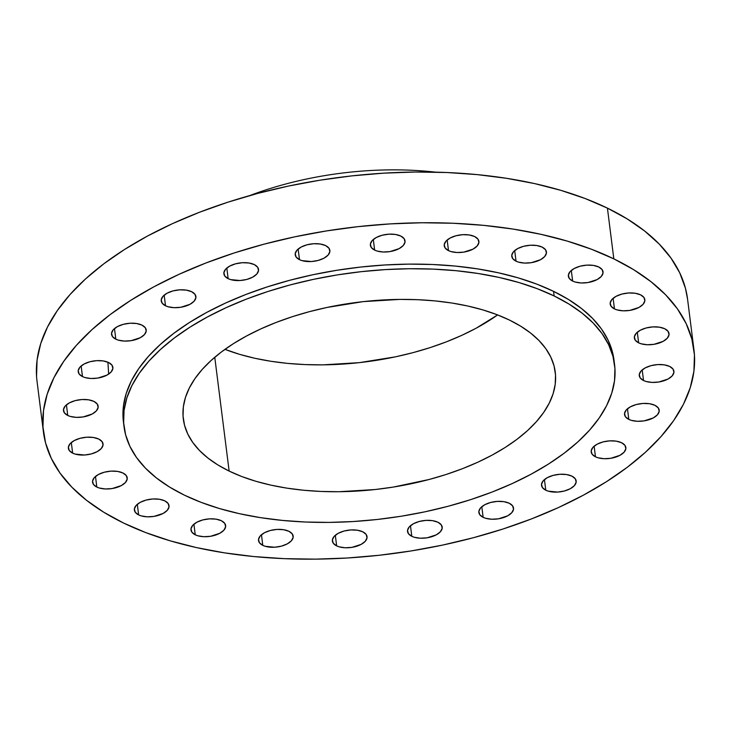 <?xml version="1.0" encoding="UTF-8"?>
<svg xmlns="http://www.w3.org/2000/svg" width="731" height="731" viewBox="0 0 731 731"><rect width="100%" height="100%" fill="white"/><g stroke="black" fill="none" stroke-linecap="round" stroke-linejoin="round"><path stroke-width="1.1" d="M595.463 456.802L594.129 446.193L595.463 456.802L597.949 457.752L604.025 458.702L610.787 458.291L619.97 455.312L624.1 452.197L625.855 448.715L624.968 445.389L621.588 442.73A17.471 8.763 -7.2 0 1 625.855 447.573A17.471 8.763 -7.2 0 1 615.155 457.286A17.471 8.763 -7.2 0 1 595.463 456.802A17.471 8.763 -7.2 0 1 591.196 451.95A17.471 8.763 -7.2 0 1 601.905 442.246A17.471 8.763 -7.2 0 1 621.588 442.73L616.215 441.14L609.672 440.866L602.956 441.944L597.081 444.21L592.96 447.326L591.196 450.817L592.083 454.143L595.463 456.802M628.806 419.384L627.472 408.784L628.806 419.384L631.292 420.334L637.368 421.284L644.13 420.873L653.313 417.904L657.434 414.788L659.198 411.297L658.311 407.971L654.93 405.312A17.471 8.763 -7.2 0 1 659.198 410.164A17.471 8.763 -7.2 0 1 648.488 419.877A17.471 8.763 -7.2 0 1 628.806 419.384A17.471 8.763 -7.2 0 1 624.539 414.541A17.471 8.763 -7.2 0 1 635.248 404.828A17.471 8.763 -7.2 0 1 654.93 405.312L649.557 403.722L643.015 403.448L636.29 404.526L630.424 406.801L626.303 409.917L624.539 413.399L625.425 416.725L628.806 419.384M643.536 380.513L642.193 369.913L643.536 380.513L646.021 381.463L652.089 382.414L658.85 382.002L668.033 379.033L672.164 375.917L673.918 372.426L673.041 369.1L669.651 366.441A17.471 8.763 -7.2 0 1 673.927 371.293A17.471 8.763 -7.2 0 1 663.218 380.997A17.471 8.763 -7.2 0 1 643.536 380.513A17.471 8.763 -7.2 0 1 639.269 375.67A17.471 8.763 -7.2 0 1 649.969 365.957A17.471 8.763 -7.2 0 1 669.651 366.441L664.278 364.851L657.736 364.577L651.019 365.655L645.153 367.931L641.023 371.046L639.269 374.528L640.146 377.854L643.536 380.513M638.638 342.839L637.304 332.23L638.638 342.839L641.124 343.78L647.2 344.73L653.962 344.328L663.145 341.35L667.275 338.234L669.029 334.752L668.143 331.426L664.762 328.758A17.471 8.763 -7.2 0 1 669.029 333.61A17.471 8.763 -7.2 0 1 658.32 343.323A17.471 8.763 -7.2 0 1 638.638 342.839A17.471 8.763 -7.2 0 1 634.371 337.987A17.471 8.763 -7.2 0 1 645.08 328.274A17.471 8.763 -7.2 0 1 664.762 328.758L659.389 327.177L652.847 326.903L646.122 327.981L640.255 330.248L636.134 333.363L634.371 336.854L635.257 340.18L638.638 342.839M614.46 308.911L613.117 298.312L614.46 308.911L616.946 309.862L623.022 310.812L629.784 310.401L638.967 307.431L643.088 304.315L644.852 300.825L643.965 297.499L640.584 294.84A17.471 8.763 -7.2 0 1 644.852 299.692A17.471 8.763 -7.2 0 1 634.142 309.396A17.471 8.763 -7.2 0 1 614.46 308.911A17.471 8.763 -7.2 0 1 610.193 304.069A17.471 8.763 -7.2 0 1 620.893 294.355A17.471 8.763 -7.2 0 1 640.584 294.84L635.212 293.25L628.669 292.976L621.944 294.054L616.078 296.329L611.948 299.445L610.193 302.926L611.079 306.252L614.46 308.911M572.647 281.06L571.304 270.461L572.647 281.06L575.123 282.011L581.2 282.961L587.962 282.55L597.145 279.58L601.275 276.464L603.029 272.974L602.152 269.648L598.762 266.989A17.471 8.763 -7.2 0 1 603.038 271.841A17.471 8.763 -7.2 0 1 592.329 281.545A17.471 8.763 -7.2 0 1 572.647 281.06A17.471 8.763 -7.2 0 1 568.371 276.217A17.471 8.763 -7.2 0 1 579.08 266.504A17.471 8.763 -7.2 0 1 598.762 266.989L593.389 265.399L586.847 265.125L580.131 266.203L574.264 268.478L570.134 271.594L568.38 275.075L569.257 278.401L572.647 281.06M516.04 261.177L514.697 250.578L516.04 261.177L518.526 262.127L524.602 263.078L531.355 262.667L540.547 259.697L544.668 256.581L546.423 253.09L545.545 249.764L542.155 247.105A17.471 8.763 -7.2 0 1 546.432 251.957A17.471 8.763 -7.2 0 1 535.722 261.661A17.471 8.763 -7.2 0 1 516.04 261.177A17.471 8.763 -7.2 0 1 511.773 256.334A17.471 8.763 -7.2 0 1 522.473 246.621A17.471 8.763 -7.2 0 1 542.155 247.105L536.782 245.515L530.24 245.241L523.524 246.32L517.658 248.595L513.527 251.711L511.773 255.192L512.65 258.518L516.04 261.177M448.505 250.623L447.162 240.015L448.505 250.623L450.99 251.565L457.058 252.515L463.82 252.113L473.003 249.134L477.133 246.018L478.887 242.537L478.01 239.211L474.62 236.542A17.471 8.763 -7.2 0 1 478.896 241.394A17.471 8.763 -7.2 0 1 468.187 251.108A17.471 8.763 -7.2 0 1 448.505 250.623A17.471 8.763 -7.2 0 1 444.238 245.771A17.471 8.763 -7.2 0 1 454.938 236.058A17.471 8.763 -7.2 0 1 474.62 236.542L469.247 234.962L462.705 234.688L455.989 235.766L450.122 238.032L445.992 241.148L444.238 244.638L445.115 247.964L448.505 250.623M374.637 250.103L373.303 239.503L374.637 250.103L377.123 251.053L383.199 252.003L389.961 251.592L399.144 248.613L403.274 245.506L405.029 242.016L404.142 238.69L400.762 236.031A17.471 8.763 -7.2 0 1 405.029 240.883A17.471 8.763 -7.2 0 1 394.32 250.587A17.471 8.763 -7.2 0 1 374.637 250.103A17.471 8.763 -7.2 0 1 370.37 245.26A17.471 8.763 -7.2 0 1 381.079 235.546A17.471 8.763 -7.2 0 1 400.762 236.031L395.389 234.441L388.846 234.167L382.121 235.245L376.255 237.52L372.134 240.636L370.37 244.117L371.257 247.444L374.637 250.103M299.482 259.669L298.138 249.061L299.482 259.669L301.967 260.611L311.397 261.534L318.113 260.446L323.988 258.18L328.109 255.064L329.864 251.574L328.987 248.248L325.606 245.589A17.471 8.763 -7.2 0 1 329.873 250.441A17.471 8.763 -7.2 0 1 319.164 260.154A17.471 8.763 -7.2 0 1 299.482 259.669A17.471 8.763 -7.2 0 1 295.214 254.817A17.471 8.763 -7.2 0 1 305.914 245.104A17.471 8.763 -7.2 0 1 325.606 245.589L320.233 244.008L313.681 243.725L306.965 244.812L301.099 247.078L296.969 250.194L295.214 253.684L296.101 257.01L299.482 259.669M228.154 278.657L226.811 268.049L228.154 278.657L230.63 279.598L240.07 280.521L246.786 279.434L252.652 277.168L256.782 274.052L258.536 270.561L257.659 267.235L254.269 264.576A17.471 8.763 -7.2 0 1 258.536 269.428A17.471 8.763 -7.2 0 1 247.836 279.141A17.471 8.763 -7.2 0 1 228.154 278.657A17.471 8.763 -7.2 0 1 223.878 273.805A17.471 8.763 -7.2 0 1 234.587 264.092A17.471 8.763 -7.2 0 1 254.269 264.576L248.896 262.996L242.354 262.712L235.638 263.8L229.772 266.066L225.641 269.182L223.887 272.672L224.764 275.998L228.154 278.657M165.508 305.777L164.164 295.169L165.508 305.777L167.993 306.718L174.069 307.669L180.831 307.267L190.014 304.288L194.135 301.172L195.899 297.691L195.013 294.365L191.632 291.696A17.471 8.763 -7.2 0 1 195.899 296.548A17.471 8.763 -7.2 0 1 185.19 306.262A17.471 8.763 -7.2 0 1 165.508 305.777A17.471 8.763 -7.2 0 1 161.24 300.925A17.471 8.763 -7.2 0 1 171.94 291.212A17.471 8.763 -7.2 0 1 191.632 291.696L186.259 290.116L179.707 289.841L172.991 290.92L167.125 293.186L162.995 296.302L161.24 299.792L162.127 303.118L165.508 305.777M115.827 339.184L114.484 328.575L115.827 339.184L118.303 340.125L124.38 341.075L131.141 340.664L140.325 337.695L144.455 334.579L146.209 331.088L145.332 327.762L141.942 325.103A17.471 8.763 -7.2 0 1 146.209 329.955A17.471 8.763 -7.2 0 1 135.509 339.668A17.471 8.763 -7.2 0 1 115.827 339.184A17.471 8.763 -7.2 0 1 111.551 334.332A17.471 8.763 -7.2 0 1 122.26 324.619A17.471 8.763 -7.2 0 1 141.942 325.103L136.569 323.513L130.027 323.239L123.311 324.326L117.444 326.593L113.314 329.708L111.56 333.199L112.437 336.525L115.827 339.184M82.484 376.593L81.141 365.984L82.484 376.593L84.97 377.543L91.037 378.494L97.799 378.082L106.982 375.104L111.112 371.988L112.866 368.506L111.989 365.18L108.599 362.521A17.471 8.763 -7.2 0 1 112.876 367.364A17.471 8.763 -7.2 0 1 102.166 377.077A17.471 8.763 -7.2 0 1 82.484 376.593A17.471 8.763 -7.2 0 1 78.217 371.741A17.471 8.763 -7.2 0 1 88.917 362.037A17.471 8.763 -7.2 0 1 108.599 362.521L103.226 360.931L96.684 360.657L89.968 361.735L84.102 364.001L79.971 367.117L78.217 370.608L79.094 373.934L82.484 376.593M67.755 415.464L66.42 404.855L67.755 415.464L70.24 416.414L76.316 417.364L83.078 416.953L92.261 413.974L96.382 410.859L98.146 407.377L97.26 404.051L93.879 401.392A17.471 8.763 -7.2 0 1 98.146 406.235A17.471 8.763 -7.2 0 1 87.437 415.948A17.471 8.763 -7.2 0 1 67.755 415.464A17.471 8.763 -7.2 0 1 63.487 410.612A17.471 8.763 -7.2 0 1 74.197 400.908A17.471 8.763 -7.2 0 1 93.879 401.392L88.506 399.802L81.963 399.528L75.238 400.606L69.372 402.872L65.251 405.988L63.487 409.479L64.374 412.805L67.755 415.464M72.652 453.147L71.309 442.538L72.652 453.147L75.138 454.088L84.568 455.011L91.284 453.924L97.15 451.657L101.28 448.542L103.034 445.051L102.157 441.725L98.767 439.066A17.471 8.763 -7.2 0 1 103.044 443.918A17.471 8.763 -7.2 0 1 92.334 453.631A17.471 8.763 -7.2 0 1 72.652 453.147A17.471 8.763 -7.2 0 1 68.376 448.295A17.471 8.763 -7.2 0 1 79.085 438.582A17.471 8.763 -7.2 0 1 98.767 439.066L93.394 437.485L86.852 437.202L80.136 438.289L74.27 440.555L70.139 443.671L68.385 447.162L69.262 450.488L72.652 453.147M545.783 490.209L544.44 479.6L545.783 490.209L548.268 491.15L557.698 492.073L564.414 490.985L570.29 488.719L574.411 485.603L576.165 482.113L575.288 478.787L571.898 476.128A17.471 8.763 -7.2 0 1 576.174 480.98A17.471 8.763 -7.2 0 1 565.465 490.693A17.471 8.763 -7.2 0 1 545.783 490.209A17.471 8.763 -7.2 0 1 541.516 485.357A17.471 8.763 -7.2 0 1 552.216 475.643A17.471 8.763 -7.2 0 1 571.898 476.128L566.525 474.547L559.983 474.273L553.266 475.351L547.4 477.617L543.27 480.733L541.516 484.224L542.393 487.55L545.783 490.209M483.136 517.329L481.802 506.72L483.136 517.329L485.622 518.27L491.698 519.22L498.46 518.818L507.643 515.839L511.773 512.723L513.527 509.242L512.641 505.916L509.26 503.248A17.471 8.763 -7.2 0 1 513.527 508.1A17.471 8.763 -7.2 0 1 502.827 517.813A17.471 8.763 -7.2 0 1 483.136 517.329A17.471 8.763 -7.2 0 1 478.869 512.477A17.471 8.763 -7.2 0 1 489.578 502.764A17.471 8.763 -7.2 0 1 509.26 503.248L503.887 501.667L497.345 501.393L490.629 502.471L484.754 504.737L480.632 507.853L478.869 511.344L479.755 514.67L483.136 517.329M411.809 536.316L410.466 525.708L411.809 536.316L414.294 537.267L420.371 538.208L427.132 537.806L436.316 534.827L440.437 531.711L442.2 528.23L441.314 524.904L437.933 522.245A17.471 8.763 -7.2 0 1 442.2 527.088A17.471 8.763 -7.2 0 1 431.491 536.801A17.471 8.763 -7.2 0 1 411.809 536.316A17.471 8.763 -7.2 0 1 407.542 531.464A17.471 8.763 -7.2 0 1 418.242 521.76A17.471 8.763 -7.2 0 1 437.933 522.245L432.56 520.655L426.009 520.381L419.292 521.459L413.426 523.725L409.296 526.841L407.542 530.331L408.428 533.657L411.809 536.316M336.653 545.874L335.31 535.275L336.653 545.874L339.138 546.825L345.206 547.775L351.967 547.364L361.151 544.385L365.281 541.278L367.035 537.788L366.158 534.462L362.768 531.803A17.471 8.763 -7.2 0 1 367.044 536.655A17.471 8.763 -7.2 0 1 356.335 546.359A17.471 8.763 -7.2 0 1 336.653 545.874A17.471 8.763 -7.2 0 1 332.377 541.031A17.471 8.763 -7.2 0 1 343.086 531.318A17.471 8.763 -7.2 0 1 362.768 531.803L357.395 530.213L350.853 529.938L344.137 531.017L338.27 533.292L334.14 536.408L332.386 539.889L333.263 543.215L336.653 545.874M262.785 545.363L261.451 534.754L262.785 545.363L265.271 546.304L274.701 547.227L281.417 546.139L287.292 543.873L291.413 540.757L293.177 537.267L292.29 533.941L288.909 531.282A17.471 8.763 -7.2 0 1 293.177 536.134A17.471 8.763 -7.2 0 1 282.468 545.847A17.471 8.763 -7.2 0 1 262.785 545.363A17.471 8.763 -7.2 0 1 258.518 540.511A17.471 8.763 -7.2 0 1 269.227 530.797A17.471 8.763 -7.2 0 1 288.909 531.282L283.537 529.701L276.994 529.418L270.269 530.505L264.403 532.771L260.273 535.887L258.518 539.377L259.404 542.704L262.785 545.363M195.25 534.8L193.907 524.191L195.25 534.8L197.736 535.75L203.812 536.7L210.574 536.289L219.757 533.31L223.878 530.194L225.641 526.713L224.755 523.387L221.374 520.728A17.471 8.763 -7.2 0 1 225.641 525.571A17.471 8.763 -7.2 0 1 214.932 535.284A17.471 8.763 -7.2 0 1 195.25 534.8A17.471 8.763 -7.2 0 1 190.983 529.957A17.471 8.763 -7.2 0 1 201.683 520.244A17.471 8.763 -7.2 0 1 221.374 520.728L216.001 519.138L209.45 518.864L202.734 519.942L196.867 522.217L192.737 525.324L190.983 528.815L191.869 532.141L195.25 534.8M96.83 487.065L95.487 476.457L96.83 487.065L99.315 488.016L105.392 488.966L112.145 488.555L121.337 485.576L125.458 482.46L127.212 478.979L126.335 475.653L122.945 472.994A17.471 8.763 -7.2 0 1 127.221 477.836A17.471 8.763 -7.2 0 1 116.512 487.55A17.471 8.763 -7.2 0 1 96.83 487.065A17.471 8.763 -7.2 0 1 92.563 482.222A17.471 8.763 -7.2 0 1 103.263 472.509A17.471 8.763 -7.2 0 1 122.945 472.994L117.572 471.404L111.03 471.13L104.314 472.208L98.447 474.483L94.317 477.59L92.563 481.08L93.44 484.406L96.83 487.065M138.643 514.916L137.309 504.308L138.643 514.916L141.129 515.867L147.205 516.817L153.967 516.406L163.15 513.427L167.28 510.311L169.035 506.83L168.148 503.504L164.767 500.845A17.471 8.763 -7.2 0 1 169.035 505.688A17.471 8.763 -7.2 0 1 158.335 515.401A17.471 8.763 -7.2 0 1 138.643 514.916A17.471 8.763 -7.2 0 1 134.376 510.074A17.471 8.763 -7.2 0 1 145.085 500.36A17.471 8.763 -7.2 0 1 164.767 500.845L159.395 499.255L152.852 498.981L146.136 500.059L140.261 502.334L136.14 505.45L134.376 508.931L135.262 512.257L138.643 514.916M249.655 195.616A214.978 107.813 -7.2 0 1 435.438 172.141A214.978 107.813 172.8 0 0 249.655 195.616M693.966 349.866L687.56 299.116A327.844 164.42 172.8 0 0 607.424 208.125L613.83 258.865A327.844 164.42 -7.2 0 1 693.966 349.866A327.844 164.42 -7.2 0 1 493.032 532.131A327.844 164.42 -7.2 0 1 123.576 523.04L103.701 512.193L86.386 500.178L71.784 487.111L60.043 473.121L51.271 458.337L45.56 442.904L42.965 426.968L43.495 410.694L47.168 394.219L53.93 377.726L63.734 361.352L76.463 345.26L92.015 329.608L110.226 314.549L130.931 300.231L153.921 286.78L178.985 274.335L205.868 263.014L234.331 252.926L264.074 244.163L294.84 236.817L326.309 230.959L358.181 226.637L390.162 223.896L421.933 222.763L453.193 223.257L483.639 225.358L512.979 229.059L540.931 234.322L567.219 241.084L591.598 249.298L613.83 258.865L607.424 208.125A327.844 164.42 172.8 0 0 237.968 199.033A327.844 164.42 172.8 0 0 37.034 381.299L43.44 432.039A327.844 164.42 -7.2 0 1 244.373 249.774A327.844 164.42 -7.2 0 1 613.83 258.865L633.704 269.712L651.029 281.727L665.63 294.794L677.372 308.784L686.135 323.568L691.846 339.001L694.45 354.937L693.911 371.211L690.247 387.686L683.476 404.188L673.68 420.563L660.943 436.645L645.4 452.297L627.189 467.356L606.483 481.674L583.493 495.125L558.429 507.57L531.538 518.891L503.083 528.979L473.332 537.742L442.575 545.088L411.105 550.946L379.225 555.268L347.252 558.009L315.472 559.142L284.213 558.648L253.767 556.547L224.426 552.846L196.484 547.592L170.186 540.821L145.807 532.616L123.576 523.04A327.844 164.42 -7.2 0 1 43.44 432.039M614.57 364.577L613.985 359.972A247.233 123.987 172.8 0 0 553.559 291.349L554.144 295.964A247.233 123.987 -7.2 0 1 614.57 364.577A247.233 123.987 -7.2 0 1 463.043 502.033A247.233 123.987 -7.2 0 1 184.44 495.17L169.455 486.992L156.388 477.928L145.378 468.078L136.523 457.524L129.917 446.376L125.604 434.744L123.649 422.728L124.051 410.447L126.819 398.029L131.918 385.584L139.31 373.239L148.905 361.105L160.637 349.308L174.371 337.95L189.978 327.15L207.321 317.016L226.217 307.632L246.493 299.089L267.957 291.477L290.39 284.871L313.581 279.333L337.311 274.911L361.352 271.658L385.465 269.593L409.424 268.734L432.999 269.109L455.961 270.689L478.083 273.485L499.163 277.451L518.992 282.55L537.376 288.745L554.144 295.964L553.559 291.349A247.233 123.987 172.8 0 0 274.947 284.487A247.233 123.987 172.8 0 0 123.429 421.942L124.005 426.557A247.233 123.987 -7.2 0 1 275.532 289.101A247.233 123.987 -7.2 0 1 554.144 295.964L569.129 304.142L582.187 313.197L593.197 323.056L602.052 333.601L608.667 344.758L612.971 356.39L614.935 368.406L614.524 380.677L611.756 393.104L606.657 405.541L599.274 417.894L589.67 430.02L577.938 441.826L564.204 453.183L548.597 463.975L531.254 474.117L512.358 483.502L492.082 492.045L470.627 499.648L448.185 506.254L424.994 511.801L401.264 516.223L377.223 519.476L353.11 521.541L329.151 522.4L305.576 522.025L282.614 520.435L260.492 517.649L239.412 513.683L219.583 508.584L201.199 502.389L184.44 495.17A247.233 123.987 -7.2 0 1 124.005 426.557M224.956 349.354A187.438 93.997 172.8 0 0 497.601 314.915L476.055 328.265L461.727 335.374L446.358 341.852L430.093 347.618L413.079 352.625L395.498 356.829L359.277 362.649L322.828 364.86L304.955 364.577L287.548 363.38L270.781 361.26L254.799 358.254L239.768 354.389L224.956 349.354M229.141 471.084L214.768 357.276L229.141 471.084A187.438 93.997 -7.2 0 1 183.326 419.055A187.438 93.997 -7.2 0 1 298.202 314.851A187.438 93.997 -7.2 0 1 509.434 320.05A187.438 93.997 -7.2 0 1 555.249 372.07A187.438 93.997 -7.2 0 1 440.373 476.283A187.438 93.997 -7.2 0 1 229.141 471.084L241.851 476.557L255.795 481.254L270.826 485.119L286.799 488.125L303.575 490.236L320.982 491.442L338.855 491.725L375.305 489.514L393.525 487.038L429.106 479.49L446.111 474.483L462.385 468.708L477.754 462.239L492.082 455.121L505.231 447.436L517.064 439.249L527.48 430.641L536.371 421.686L543.645 412.494L549.246 403.128L553.12 393.698L555.213 384.278L555.523 374.976L554.034 365.865L550.772 357.039L545.755 348.586L539.049 340.591L530.697 333.117L520.792 326.254L509.434 320.05L496.724 314.577L482.78 309.88L467.749 306.015L451.776 303.009L435 300.898L417.593 299.692L399.72 299.408L363.27 301.62L327.059 307.449L309.469 311.644L292.464 316.651L276.19 322.426L260.821 328.895L246.493 336.013L233.344 343.698L221.511 351.885L211.095 360.493L202.204 369.438L194.93 378.64L189.329 388.006L185.455 397.436L183.362 406.847L183.052 416.158L184.541 425.268L187.803 434.086L192.82 442.538L199.536 450.543L207.878 458.008L217.783 464.879L229.141 471.084M614.003 360.091L612.386 351.775L608.082 340.143L601.467 328.996L592.613 318.442L581.602 308.592L568.544 299.527L553.559 291.349L536.792 284.131L518.407 277.935L498.579 272.837L477.498 268.871L455.376 266.084L432.423 264.494L408.848 264.129L384.89 264.978L360.767 267.043L336.735 270.306L312.996 274.719L289.805 280.265L267.372 286.872L245.908 294.474L225.632 303.018L206.736 312.402L189.402 322.545L173.786 333.345L160.052 344.694L148.329 356.5L138.726 368.625L131.333 380.979L126.235 393.415L123.466 405.842L123.438 422.07M687.579 299.29L685.44 288.261L679.729 272.827L670.957 258.043L659.216 244.053L644.614 230.987L627.299 218.971L607.424 208.125L585.193 198.549L560.814 190.343L534.516 183.572L506.574 178.318L477.233 174.618L446.787 172.516L415.528 172.023L383.748 173.156L351.775 175.888L319.895 180.21L288.425 186.076L257.668 193.423L227.917 202.185L199.462 212.273L172.571 223.595L147.507 236.04L124.517 249.49L103.811 263.809L85.6 278.867L70.057 294.511L57.32 310.602L47.524 326.976L40.753 343.479L37.089 359.944L36.55 376.227M107.923 362.21L108.654 374.098"/></g></svg>
